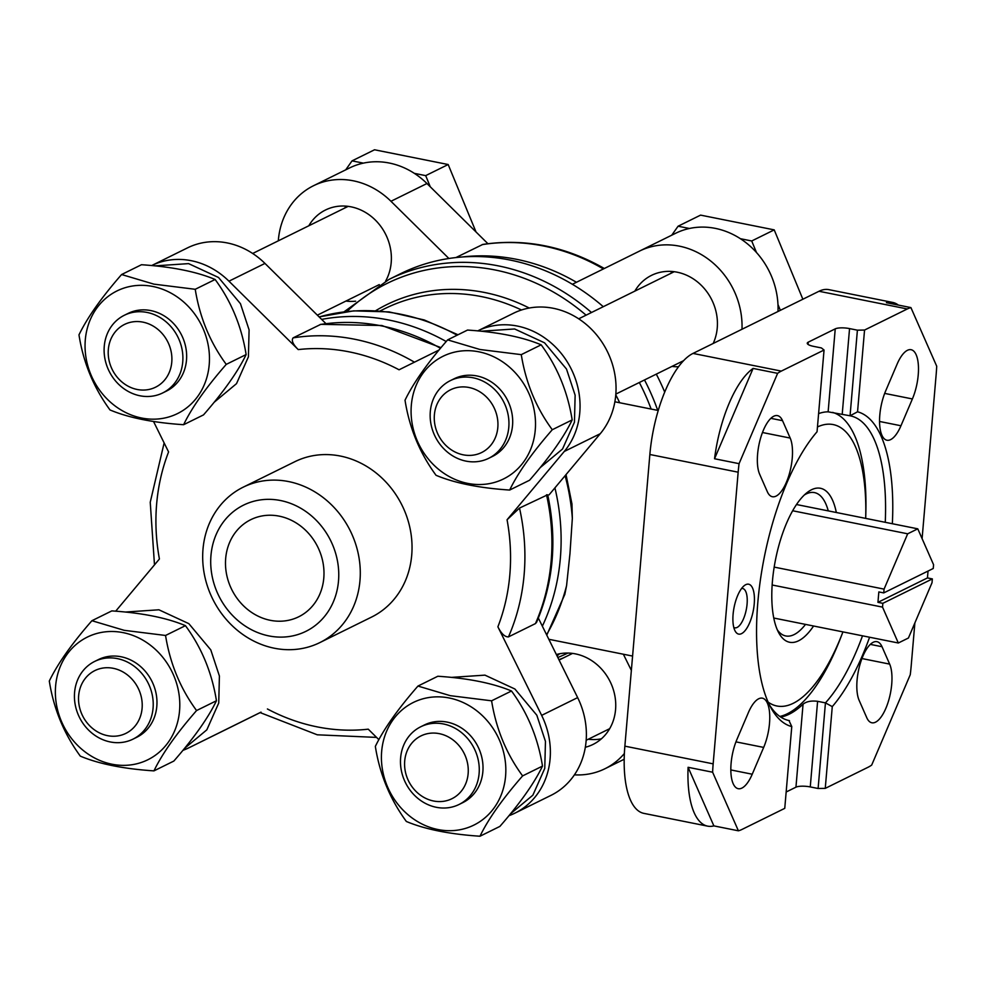 <?xml version="1.0" encoding="UTF-8"?>
<svg xmlns="http://www.w3.org/2000/svg" width="986" height="986" viewBox="0 0 986 986"><rect width="100%" height="100%" fill="white"/><g stroke="black" fill="none" stroke-linecap="round" stroke-linejoin="round"><path stroke-width="1.48" d="M928.036 571.067L927.444 577.932L932.349 578.905L882.852 603.321L877.947 602.347L878.834 591.933L883.739 592.906L933.249 568.491L933.569 564.707L917.781 528.829L907.675 533.808L884.072 589.123L883.739 592.906M774.17 567.098L884.072 589.123M772.137 584.994L882.532 607.117L898.32 642.995L908.426 638.016L932.029 582.701L932.349 578.905M882.852 603.321L882.532 607.117M824.049 350.03L781.306 371.106A86.645 33.154 101.3 0 0 777.621 373.337L753.094 368.419A86.645 33.154 101.3 0 0 714.542 458.749L739.069 463.666A86.645 33.154 101.3 0 0 738.157 472.195L713.161 763.854A86.645 33.154 101.3 0 0 712.619 772.211L688.092 767.293A86.645 33.154 101.3 0 0 707.603 826.132A86.645 33.154 101.3 0 0 713.876 825.886L738.403 830.804A86.645 33.154 101.3 0 0 742.014 829.436L784.757 808.347L791.77 726.596A160.829 61.551 -78.7 0 1 770.892 707.714A160.829 61.551 -78.7 0 1 761.882 570.315A160.829 61.551 -78.7 0 1 817.049 431.769L824.049 350.03L821.4 347.935L813.549 346.357A10.834 2.822 -175.1 0 1 807.263 343.214A10.834 2.822 -175.1 0 1 808.237 342.167L835.241 328.856A10.834 2.822 -175.1 0 1 849.55 328.597L857.401 330.174L864.549 330.051L857.549 411.803A160.829 61.551 -78.7 0 1 892.342 523.726M791.77 726.596L788.985 720.544M857.401 330.174L850.055 415.784L828.129 411.84A155.418 59.48 101.3 0 0 818.602 413.615M786.162 792.005L795.948 787.173A10.834 2.822 -175.1 0 1 810.258 786.927L818.109 788.492L825.442 702.882L817.604 701.317C811.281 700.528 806.425 701.49 803.06 704.189A155.418 59.48 101.3 0 1 780.739 717.068M818.109 788.492L825.257 788.369L832.27 706.617L825.442 702.882A155.418 59.48 -78.7 0 0 862.503 635.822M754.228 603.937A25.451 9.737 -78.7 0 1 746.143 629.241A25.451 9.737 -78.7 0 1 735.149 631.065A25.451 9.737 -78.7 0 1 734.114 607.24A25.451 9.737 -78.7 0 1 744.257 585.647A25.451 9.737 -78.7 0 1 754.228 603.937M739.069 463.666L777.621 373.337M738.403 830.804L712.619 772.211M752.232 774.22L763.669 747.413A32.489 12.436 101.3 0 0 762.4 698.174A32.489 12.436 101.3 0 0 748.362 712.644L736.924 739.438A32.489 12.436 101.3 0 0 738.194 788.689A32.489 12.436 101.3 0 0 752.232 774.22L730.811 769.93M790.193 438.067L782.539 420.677A32.489 12.436 101.3 0 0 777.486 415.624A32.489 12.436 101.3 0 0 760.859 437.242A32.489 12.436 101.3 0 0 759.664 474.291L767.305 491.669A32.489 12.436 101.3 0 0 772.371 496.722A32.489 12.436 101.3 0 0 788.985 475.104A32.489 12.436 101.3 0 0 790.193 438.067L762.474 432.509M869.59 637.239A160.829 61.551 -78.7 0 1 832.27 706.617M825.257 788.369L868.013 767.281A86.645 33.154 101.3 0 0 871.698 765.062L910.251 674.732A86.645 33.154 101.3 0 0 911.163 666.203L914.872 622.905M922.095 538.627L936.158 374.532A86.645 33.154 101.3 0 0 936.7 366.188L910.916 307.595A86.645 33.154 101.3 0 0 907.305 308.963L864.549 330.051M889.655 664.108L882.014 646.717A32.489 12.436 101.3 0 0 876.948 641.664A32.489 12.436 101.3 0 0 860.334 663.295A32.489 12.436 101.3 0 0 859.126 700.331L866.78 717.722A32.489 12.436 101.3 0 0 871.834 722.775A32.489 12.436 101.3 0 0 888.46 701.145A32.489 12.436 101.3 0 0 889.655 664.108L861.949 658.549M900.957 425.755L912.395 398.948A32.489 12.436 101.3 0 0 911.126 349.71A32.489 12.436 101.3 0 0 897.087 364.179L885.65 390.974A32.489 12.436 101.3 0 0 886.919 440.224A32.489 12.436 101.3 0 0 900.957 425.755L879.537 421.466M898.357 305.068A86.645 33.154 101.3 0 0 892.663 302.431L828.893 289.65A86.645 33.154 101.3 0 0 819.009 291.264L693.01 353.419A86.645 33.154 101.3 0 0 649.86 454.497L624.865 746.155A86.645 33.154 101.3 0 0 643.833 813.364L707.603 826.132M892.663 302.431A86.645 33.154 101.3 0 0 886.389 302.677L910.916 307.595M565.101 475.708A208.477 184.752 63.7 0 1 572.336 518.34L569.97 553.577L566.568 585.672A208.477 184.752 63.7 0 1 546.589 634.75M564.793 594.546L566.568 585.672M572.336 518.34L571.966 503.969L566.026 474.599M321.646 319.402A208.477 184.752 63.7 0 1 388.681 319.994A208.477 184.752 63.7 0 1 446.227 341.526M554.921 487.86A208.477 184.752 63.7 0 1 542.349 626.196M344.077 311.798L388.977 279.42L400.76 273.603A208.477 184.752 63.7 0 1 510.181 260.07A208.477 184.752 63.7 0 1 603.284 306.695M656.294 374.138A208.477 184.752 63.7 0 1 664.724 392.132M585.314 747.265A48.733 43.187 -116.3 0 0 592.98 744.455A48.733 43.187 -116.3 0 0 611.764 685.233A48.733 43.187 -116.3 0 0 556.363 654.544M631.36 670.394L623.362 654.223M574.394 774.848A75.811 67.184 -116.3 0 0 604.96 768.735A75.811 67.184 -116.3 0 0 624.372 753.514M588.297 739.229A48.733 43.187 -116.3 0 0 601.386 738.822M559.456 653.804A48.733 43.187 -116.3 0 0 557.102 656.047M604.96 768.735L622.955 759.861A75.811 67.184 -116.3 0 0 624.187 759.245M751.714 240.978L740.387 238.698A75.811 67.184 63.7 0 1 756.496 252.527L751.714 240.978L774.22 229.874L700.59 215.121L678.085 226.213L671.737 235.198M780.37 310.331L777.966 304.501A75.811 67.184 63.7 0 1 777.991 311.502M639.618 251.036L675.509 233.337A75.811 67.184 63.7 0 1 675.558 233.312A75.811 67.184 63.7 0 1 689.411 228.481L678.085 226.213M487.897 243.69L430.29 186.81L425.681 175.631L414.342 173.351A75.811 67.184 -116.3 0 0 363.366 163.134L352.039 160.866L345.704 169.851M430.29 186.81L426.963 183.519A75.811 67.184 -116.3 0 0 414.342 173.351M363.366 163.134A75.811 67.184 -116.3 0 0 349.525 167.965L313.523 185.725A75.811 67.184 -116.3 0 0 278.311 240.818M455.902 257.568L482.82 244.429C524.7 238.193 565.212 246.217 604.332 268.5M325.898 323.593L264.963 263.422L228.962 281.183L298.228 349.586C292.904 344.287 291.203 340.38 293.113 337.865L320.82 324.332L381.89 325.516L441.013 347.651M261.019 712.138L188.967 747.758A75.811 67.184 -116.3 0 0 188.967 747.758A75.811 67.184 -116.3 0 1 182.94 750.334M549.054 494.873L600.264 433.704L564.263 451.465L507.063 519.77L519.511 508.061L547.674 494.775M519.511 508.061A205.778 182.361 63.7 0 1 508.468 636.894L535.46 623.583L536.52 622.339M280.542 500.531A70.4 62.389 63.7 0 1 327.056 613.156A70.4 62.389 63.7 0 1 216.612 591.021A70.4 62.389 63.7 0 1 280.542 500.531M279.198 516.146A54.156 47.994 63.7 0 1 322.927 562.266A54.156 47.994 63.7 0 1 298.696 616.792A54.156 47.994 63.7 0 1 231.698 589.455A54.156 47.994 63.7 0 1 250.789 519.671A54.156 47.994 63.7 0 1 279.198 516.146M288.627 481.575A86.645 76.785 63.7 0 1 358.584 555.365A86.645 76.785 63.7 0 1 319.809 642.613A86.645 76.785 63.7 0 1 212.631 598.872A86.645 76.785 63.7 0 1 243.16 487.195A86.645 76.785 63.7 0 1 288.627 481.575M243.16 487.195L294.913 461.67A86.645 76.785 63.7 0 1 340.38 456.05A86.645 76.785 63.7 0 1 410.336 529.839A86.645 76.785 63.7 0 1 371.562 617.088L319.809 642.613M564.263 451.465A75.811 67.184 -116.3 0 0 564.152 357.24A75.811 67.184 -116.3 0 0 477.705 330.902L513.509 313.24A75.811 67.184 -116.3 0 1 513.558 313.215L477.705 330.902M439.016 350.03L399.059 369.787A194.945 172.76 63.7 0 0 298.228 349.586M228.962 281.183A75.811 67.184 -116.3 0 0 151.671 265.554L187.513 247.868A75.811 67.184 -116.3 0 1 264.963 263.422M153.557 421.527L168.581 451.933A194.945 172.76 63.7 0 0 159.412 558.988L115.682 611.197M267.416 708.971A194.945 172.76 63.7 0 0 368.246 729.172L378.846 739.648M508.986 815.681A75.811 67.184 -116.3 0 0 514.951 813.13A75.811 67.184 -116.3 0 0 541.647 715.368L497.893 626.825C501.307 633.665 504.832 637.018 508.468 636.894M224.857 730.059A75.811 67.184 -116.3 0 0 224.907 730.034A75.811 67.184 -116.3 0 0 224.968 730.01L260.156 712.607M600.264 433.704A75.811 67.184 -116.3 0 0 600.092 339.406A75.811 67.184 -116.3 0 0 513.558 313.215M514.951 813.13L550.952 795.382A75.811 67.184 -116.3 0 0 577.648 697.607L538.467 618.321M741.99 329.25A75.811 67.184 -116.3 0 0 709.291 259.91A75.811 67.184 -116.3 0 0 639.569 251.06A75.811 67.184 -116.3 0 0 639.507 251.097L572.373 284.288M777.966 304.501A75.811 67.184 -116.3 0 0 756.496 252.527M740.387 238.698A75.811 67.184 -116.3 0 0 689.411 228.481M672.008 271.483A48.733 43.187 -116.3 0 0 670.837 273.381M671.971 366.41A48.733 43.187 -116.3 0 0 678.553 366.743M713.186 343.461A48.733 43.187 -116.3 0 0 703.388 287.505A48.733 43.187 -116.3 0 0 651.536 275.353A48.733 43.187 -116.3 0 0 634.836 291.129M448.901 258.492L390.961 201.28A75.811 67.184 -116.3 0 0 313.523 185.725M345.926 301.063A48.733 43.187 -116.3 0 0 355.626 301.186M385.6 281.133A48.733 43.187 -116.3 0 0 378.538 223.526A48.733 43.187 -116.3 0 0 325.491 210.006A48.733 43.187 -116.3 0 0 308.791 225.782M345.963 206.136A48.733 43.187 -116.3 0 0 344.792 208.034M439.312 733.658A35.015 31.034 63.7 0 1 462.446 789.675A35.015 31.034 63.7 0 1 407.514 778.669A35.015 31.034 63.7 0 1 439.312 733.658M443.441 723.97A43.322 38.392 63.7 0 1 478.42 760.859A43.322 38.392 63.7 0 1 459.032 804.49A43.322 38.392 63.7 0 1 405.443 782.613A43.322 38.392 63.7 0 1 420.714 726.781A43.322 38.392 63.7 0 1 443.441 723.97M420.714 726.781L424.461 724.932A43.322 38.392 63.7 0 1 447.188 722.122A43.322 38.392 63.7 0 1 482.166 759.01A43.322 38.392 63.7 0 1 462.779 802.641L459.032 804.49M449.259 698.002A68.391 60.614 63.7 0 1 494.454 807.423A68.391 60.614 63.7 0 1 387.153 785.916A68.391 60.614 63.7 0 1 449.259 698.002M479.985 836.227C488.181 819.193 502.392 799.079 522.617 775.896C506.459 753.982 496.118 728.95 491.595 700.812L450.257 695.672L417.965 686.059C397.974 708.909 383.764 729.024 375.346 746.39C379.696 774.121 390.037 799.153 406.355 821.474C424.978 829.288 449.53 834.205 479.985 836.227L499.877 826.416C520.09 803.245 534.301 783.13 542.497 766.097L522.617 775.896M491.595 700.812L511.487 691.001C527.633 712.927 537.974 737.947 542.497 766.097M417.965 686.059L437.846 676.248C468.251 678.257 492.803 683.175 511.487 691.001M113.267 668.311A35.015 31.034 63.7 0 1 136.401 724.328A35.015 31.034 63.7 0 1 81.468 713.322A35.015 31.034 63.7 0 1 113.267 668.311M117.396 658.623A43.322 38.392 63.7 0 1 152.374 695.512A43.322 38.392 63.7 0 1 132.987 739.143A43.322 38.392 63.7 0 1 79.398 717.266A43.322 38.392 63.7 0 1 94.668 661.433A43.322 38.392 63.7 0 1 117.396 658.623M94.668 661.433L98.415 659.585A43.322 38.392 63.7 0 1 121.142 656.775A43.322 38.392 63.7 0 1 156.121 693.663A43.322 38.392 63.7 0 1 136.734 737.294L132.987 739.143M123.213 632.655A68.391 60.614 63.7 0 1 168.409 742.088A68.391 60.614 63.7 0 1 61.107 720.581A68.391 60.614 63.7 0 1 123.213 632.655M153.952 770.879C162.135 753.846 176.346 733.732 196.571 710.549C180.413 688.635 170.073 663.603 165.549 635.465L124.211 630.325L91.92 620.712C71.929 643.562 57.718 663.677 49.3 681.043C53.651 708.774 63.991 733.806 80.31 756.126C98.933 763.94 123.484 768.858 153.952 770.879L173.832 761.069C194.045 737.898 208.256 717.783 216.452 700.75L196.571 710.549M165.549 635.465L185.442 625.666C201.588 647.58 211.928 672.612 216.452 700.75M91.92 620.712L111.812 610.901C142.206 612.91 166.757 617.828 185.442 625.666M468.991 387.486A35.015 31.034 63.7 0 1 492.125 443.503A35.015 31.034 63.7 0 1 437.192 432.484A35.015 31.034 63.7 0 1 468.991 387.486M473.12 377.786A43.322 38.392 63.7 0 1 508.098 414.687A43.322 38.392 63.7 0 1 488.711 458.305A43.322 38.392 63.7 0 1 435.122 436.441A43.322 38.392 63.7 0 1 450.392 380.608A43.322 38.392 63.7 0 1 473.12 377.786M450.392 380.608L454.139 378.76A43.322 38.392 63.7 0 1 476.867 375.937A43.322 38.392 63.7 0 1 511.845 412.838A43.322 38.392 63.7 0 1 492.458 456.456L488.711 458.305M478.937 351.829A68.391 60.614 63.7 0 1 524.133 461.251A68.391 60.614 63.7 0 1 416.819 439.744A68.391 60.614 63.7 0 1 478.937 351.829M509.663 490.054C517.86 473.009 532.07 452.907 552.283 429.723C536.137 407.797 525.797 382.778 521.274 354.64L479.935 349.488L447.644 339.874C427.653 362.737 413.442 382.839 405.024 400.205C409.375 427.936 419.716 452.968 436.034 475.289C454.657 483.103 479.208 488.033 509.663 490.054L529.556 480.244C549.769 457.06 563.98 436.946 572.176 419.913L552.283 429.723M521.274 354.64L541.166 344.829C557.312 366.743 567.653 391.775 572.176 419.913M447.644 339.874L467.524 330.063C497.93 332.072 522.481 337.002 541.166 344.829M142.945 322.139A35.015 31.034 63.7 0 1 166.079 378.156A35.015 31.034 63.7 0 1 111.147 367.149A35.015 31.034 63.7 0 1 142.945 322.139M147.074 312.439A43.322 38.392 63.7 0 1 182.053 349.34A43.322 38.392 63.7 0 1 162.665 392.958A43.322 38.392 63.7 0 1 109.076 371.093A43.322 38.392 63.7 0 1 124.347 315.261A43.322 38.392 63.7 0 1 147.074 312.439M124.347 315.261L128.094 313.412A43.322 38.392 63.7 0 1 150.821 310.59A43.322 38.392 63.7 0 1 185.799 347.491A43.322 38.392 63.7 0 1 166.412 391.109L162.665 392.958M152.892 286.482A68.391 60.614 63.7 0 1 198.087 395.904A68.391 60.614 63.7 0 1 90.786 374.397A68.391 60.614 63.7 0 1 152.892 286.482M183.618 424.707C191.814 407.662 206.025 387.56 226.25 364.376C210.092 342.462 199.751 317.43 195.228 289.292L153.89 284.141L121.598 274.527C101.607 297.39 87.397 317.492 78.979 334.858C83.329 362.601 93.67 387.621 109.988 409.942C128.611 417.768 153.163 422.686 183.618 424.707L203.51 414.896C223.723 391.713 237.934 371.611 246.13 354.566L226.25 364.376M195.228 289.292L215.121 279.482C231.266 301.396 241.607 326.428 246.13 354.566M121.598 274.527L141.479 264.729C171.884 266.738 196.436 271.655 215.121 279.482M476.028 231.981L448.174 164.526L374.544 149.773L352.039 160.866M448.174 164.526L425.681 175.631M802.863 299.226L774.22 229.874M753.094 368.419L714.542 458.749M688.092 767.293L713.876 825.886M885.255 522.309A155.418 59.48 -78.7 0 0 850.289 415.833A155.418 59.48 -78.7 0 0 850.055 415.784L857.549 411.803M789.453 720.643A155.418 59.48 -78.7 0 1 789.219 720.593A155.418 59.48 -78.7 0 1 769.363 704.768M842.944 631.903A143.5 54.92 -78.7 0 1 842.537 632.95L840.738 637.597A155.418 59.48 -78.7 0 1 779.84 716.465M832.615 412.382A155.418 59.48 -78.7 0 1 865.856 512.289L865.72 517.256A143.5 54.92 -78.7 0 1 865.683 518.389M805.513 624.397A73.1 27.978 -78.7 0 1 785.768 635.958A73.1 27.978 -78.7 0 1 777.288 629.82M804.305 495.009A73.1 27.978 -78.7 0 1 814.498 492.606A73.1 27.978 -78.7 0 1 828.265 510.884M813.573 626.011A78.523 30.048 -78.7 0 1 778.792 632.889A78.523 30.048 -78.7 0 1 775.575 559.358A78.523 30.048 -78.7 0 1 806.881 492.753A78.523 30.048 -78.7 0 1 836.325 512.498M842.537 632.95A143.5 54.92 -78.7 0 1 768.131 702.106M817.456 426.963A143.5 54.92 -78.7 0 1 865.72 517.256M796.503 504.524L917.781 528.829M792.658 510.76L907.675 533.808M773.751 618.025L898.32 642.995M877.947 602.347L927.444 577.932M741.571 588.506A20.04 7.666 -78.7 0 1 742.692 588.519A20.04 7.666 -78.7 0 1 747.08 604.061A20.04 7.666 -78.7 0 1 734.817 627.811A20.04 7.666 -78.7 0 1 733.769 627.392M808.052 344.41L808.237 342.167M828.129 411.84L835.241 328.856M842.217 414.206L849.55 328.597M795.948 787.173L803.06 704.189M810.258 786.927L817.604 701.317M819.009 291.264L907.305 308.963M693.01 353.419L781.306 371.106M649.86 454.497L738.157 472.195M624.865 746.155L713.161 763.854M319.156 316.937A208.477 184.752 63.7 0 1 400.464 314.177A208.477 184.752 63.7 0 1 457.11 335.203M380.115 310.96L384.947 308.581A184.111 163.158 63.7 0 1 521.495 309.986M375.728 310.676A186.847 165.586 63.7 0 1 529.248 308.026M615.782 394.844A186.847 165.586 63.7 0 1 619.689 402.744M567.874 653.052A205.741 182.336 63.7 0 1 557.817 657.489M346.973 311.453A205.741 182.336 63.7 0 1 586.091 315.175M639.335 382.506A205.741 182.336 63.7 0 1 651.142 409.054M388.977 279.42A208.477 184.752 63.7 0 1 498.386 265.887A208.477 184.752 63.7 0 1 591.489 312.513M644.499 379.955A208.477 184.752 63.7 0 1 657.724 410.373M462.015 257.001A205.778 182.361 63.7 0 1 576.428 282.267M482.117 244.639A205.778 182.361 63.7 0 1 603.42 268.944M293.113 337.865A205.778 182.361 63.7 0 1 414.428 362.17M546.515 494.75A205.778 182.361 63.7 0 1 535.46 623.583M320.105 324.542A205.778 182.361 63.7 0 1 440.471 348.292M507.063 519.77A194.945 172.76 63.7 0 1 497.893 626.825M224.968 730.01L188.967 747.758L224.907 730.034M577.648 697.607L541.647 715.368M426.963 183.519L390.961 201.28M870.342 644.388L882.014 646.717M735.95 741.866L763.669 747.413M884.676 393.402L912.395 398.948M770.867 418.335L782.539 420.677M548.82 639.285L632.581 656.072M614.882 401.783L658.254 410.484M546.774 635.132L564.756 594.533M319.119 316.913L353.592 310.861L389.051 311.896L424.263 319.969L458.009 334.772M563.4 657.908L558.902 659.696M164.132 442.924L150.242 502.256L154.482 564.867M260.131 712.595L317.27 734.804L376.578 737.405M536.544 622.351C553.54 582.356 557.263 539.823 547.698 494.762M675.558 233.312L639.569 251.06M586.165 740.276L609.681 728.679M559.087 660.041L572.546 653.398M615.843 394.092L683.631 360.654M578.708 318.811L674.227 271.705M317.344 315.163L379.277 284.609M252.675 253.476L348.181 206.357M510.538 813.807L532.871 795.172L544.765 768.377L545.455 741.386L536.815 715.207L514.889 689.004L484.952 675.139L451.366 677.394M184.493 748.46L206.838 729.825L218.732 703.03L219.41 676.051L210.782 649.873L188.844 623.657L158.906 609.792L125.321 612.047M540.217 467.623L562.55 448.987L574.444 422.193L575.134 395.213L566.494 369.035L544.568 342.832L514.63 328.967L481.045 331.222M214.172 402.276L236.517 383.64L248.41 356.846L249.088 329.866L240.448 303.688L218.522 277.485L188.585 263.619L154.999 265.875"/></g></svg>
